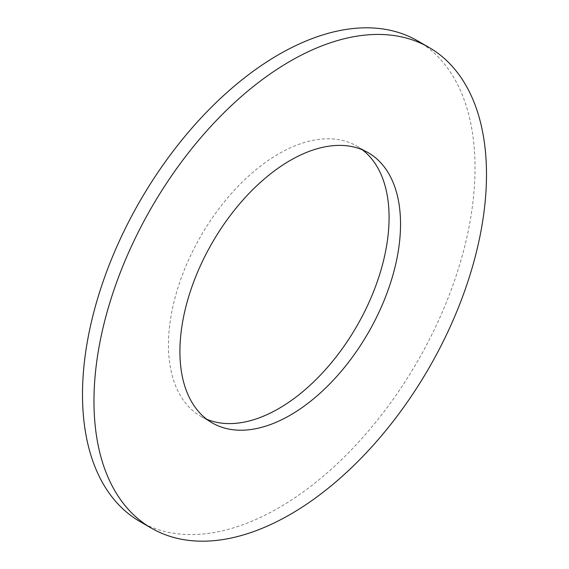 <?xml version="1.0" encoding="UTF-8"?>
<svg xmlns="http://www.w3.org/2000/svg" width="569" height="569" viewBox="0 0 569 569"><rect width="100%" height="100%" fill="white"/><g stroke="black" fill="none" stroke-linecap="round" stroke-linejoin="round"><path stroke-width="0.43" stroke-dasharray="2.85 2.13" d="M362.289 149.761A156.006 90.066 120 0 0 356.77 146.091A156.006 90.066 120 0 0 278.767 153.815A156.006 90.066 120 0 0 176.859 291.285A156.006 90.066 120 0 0 200.772 416.295A156.006 90.066 120 0 0 206.711 419.239M139.988 521.567A277.565 160.252 120 0 0 278.767 507.818A277.565 160.252 120 0 0 460.093 263.234A277.565 160.252 120 0 0 417.546 40.812M368.228 152.705L356.77 146.091M212.23 422.909L200.772 416.295"/><path stroke-width="0.85" d="M206.711 419.239A156.006 90.066 120 0 0 278.767 408.57A156.006 90.066 120 0 0 379.061 276.328A156.006 90.066 120 0 0 362.289 149.761M290.233 415.185A156.006 90.066 120 0 0 392.141 277.715A156.006 90.066 120 0 0 368.228 152.705A156.006 90.066 120 0 0 290.233 160.43A156.006 90.066 120 0 0 188.318 297.9A156.006 90.066 120 0 0 212.23 422.909A156.006 90.066 120 0 0 290.233 415.185M290.233 61.182A277.565 160.252 120 0 0 108.907 305.766A277.565 160.252 120 0 0 151.454 528.188A277.565 160.252 120 0 0 290.233 514.44A277.565 160.252 120 0 0 471.559 269.848A277.565 160.252 120 0 0 429.012 47.433A277.565 160.252 120 0 0 290.233 61.182M429.012 47.433L417.546 40.812A277.565 160.252 120 0 0 278.767 54.56A277.565 160.252 120 0 0 97.441 299.152A277.565 160.252 120 0 0 139.988 521.567L151.454 528.188"/></g></svg>
